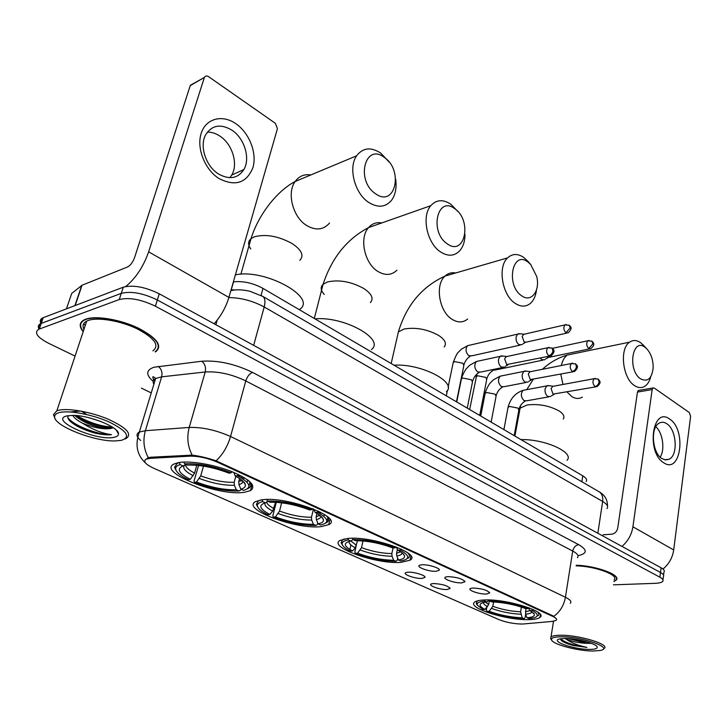 <?xml version="1.0" encoding="UTF-8"?>
<svg xmlns="http://www.w3.org/2000/svg" width="727" height="727" viewBox="0 0 727 727"><rect width="100%" height="100%" fill="white"/><g stroke="black" fill="none" stroke-linecap="round" stroke-linejoin="round"><path stroke-width="1.09" d="M401.013 562.344L410.001 560.199C422.66 553.783 371.797 535.69 347.77 538.453L340.072 540.388C327.486 547.113 376.75 564.515 401.013 562.344M321.334 526.593L328.731 524.649C344.353 517.679 286.502 495.796 261.738 499.849L255.75 501.503C240.192 508.927 296.343 529.91 321.334 526.593M244.717 492.215L250.497 490.58C256.64 485.999 250.388 479.675 231.74 471.596C214.002 464.535 189.983 460.482 178.678 462.581L174.407 463.844C155.714 471.85 219.281 496.832 244.717 492.215M528.711 619.649C534.436 619.558 538.18 618.822 539.943 617.423C548.585 612.089 507.328 598.848 484.854 599.966C479.756 600.129 476.385 600.829 474.731 602.065C466.161 607.572 506.01 620.358 528.711 619.649M473.168 588.034C481.974 588.543 487.472 590.17 489.662 592.932L486.381 594.032C478.92 594.441 465.834 589.606 471.023 588.325L473.168 588.034M448.05 576.638C457.074 577.138 462.717 578.837 464.962 581.745L461.763 582.863C454.193 583.363 440.562 578.219 446.096 576.911L448.05 576.638M421.978 564.806C428.039 564.306 440.208 568.051 439.317 570.132L436.218 571.277C428.521 571.867 414.317 566.388 420.224 565.061L421.978 564.806M433.646 583.545C442.416 584.072 447.896 585.717 450.104 588.497L447.087 589.515C439.853 589.951 426.567 585.035 431.765 583.799L433.646 583.545M408.12 572.213C413.963 571.758 425.868 575.411 424.986 577.365L422.06 578.401C414.726 578.928 400.886 573.703 406.411 572.449L408.12 572.213M410.964 559.308L410.173 559.381M523.685 623.948L521.659 624.039C513.453 623.83 505.728 622.294 498.477 619.44L154.042 468.406C145.455 464.399 142.828 461.318 146.145 459.155L150.335 458.319L189.765 456.165C198.535 456.056 207.822 458.092 217.618 462.272L552.747 616.405C556.091 617.995 557.227 619.304 556.164 620.34L552.338 621.412L523.685 623.948M153.306 379.521L155.06 380.385M233.367 281.894L233.531 281.867C243.054 280.813 252.878 282.985 262.983 288.392L582.79 475.84C586.216 477.93 587.334 479.829 586.126 481.538M613.879 581.545L616.205 580.073C621.603 575.221 596.476 565.751 576.266 565.242M155.487 351.923C162.93 346.079 157.223 338.146 138.366 328.131C120.428 319.489 95.928 315.354 85.704 319.198L84.141 319.862C79.252 322.561 78.934 326.505 83.187 331.703M146.145 459.155L148.335 457.692L150.653 457.247L192.164 455.129C199.68 456.065 207.64 457.965 216.064 460.818L552.847 615.787L556.6 619.013M663.578 575.148L663.978 571.995C664.86 570.759 663.896 569.359 661.107 567.787L159.249 293.808C145.109 286.92 133.114 284.72 123.263 287.201L43.211 317.699L41.239 323.379L40.503 323.697C38.367 324.805 37.804 326.423 38.813 328.549C37.804 326.423 38.367 324.805 40.503 323.697L121.264 293.363L41.239 323.379L39.258 329.077L38.522 329.386C33.969 332.757 37.368 337.401 48.7 343.335L75.072 356.076M159.249 293.808L157.323 299.997C143.146 293.135 131.124 290.927 121.264 293.363C131.124 290.927 143.146 293.135 157.323 299.997L660.498 572.485L157.323 299.997L155.387 306.203C141.165 299.379 129.124 297.152 119.255 299.542L39.258 329.077M663.378 576.656C664.26 575.43 663.297 574.039 660.498 572.485C663.297 574.039 664.26 575.43 663.378 576.656L662.969 579.828M540.734 615.478L540.261 615.524M141.429 388.154L151.252 392.907M613.406 584.844L655.127 583.327C659.198 583.154 661.752 582.491 662.779 581.318C663.651 580.119 662.688 578.737 659.88 577.193L155.387 306.203M43.211 317.699L42.475 318.026C40.339 319.153 39.776 320.789 40.767 322.933M669.603 419.052C686.688 429.466 681.008 474.676 663.769 462.799C645.949 452.476 652.501 405.966 669.603 419.052M662.061 458.655L665.641 459.946L669.076 459.264C678.355 455.293 676.619 429.584 666.741 423.705C664.151 422.005 661.67 421.805 659.28 423.087C650.165 427.276 652.146 453.139 662.061 458.655M655.818 426.722C662.76 432.765 665.178 449.513 660.198 457.165M662.979 569.023C668.967 564.043 672.539 557.691 673.702 549.957L690.614 416.326L689.35 412.582L654.255 388.054L653.01 387.954L652.164 389.563L637.461 392.071L617.759 527.956C616.941 531.528 614.997 533.6 611.925 534.172L603.083 534.808M621.967 546.422C627.983 541.215 631.636 534.672 632.917 526.802L652.164 389.563M637.461 392.071L638.306 390.481L639.051 390.354M561.189 636.788C554.01 636.879 550.83 637.979 551.639 640.105C553.202 644.513 578.092 651.038 593.041 651.019L600.111 650.492C614.633 648.12 581.954 636.443 561.189 636.788M604.273 648.384C610.117 644.395 578.901 634.916 560.617 635.253C555.573 635.28 552.375 635.852 551.011 636.97L550.639 638.742L551.248 639.578M560.181 638.842L561.762 640.86C564.179 642.55 568.087 644.113 573.458 645.531L586.898 647.393C578.319 645.603 571.44 642.868 566.251 639.197C572.522 641.687 579.51 643.077 587.216 643.359L568.178 638.588M566.251 639.197L565.097 638.479M589.415 649.402C595.231 649.393 597.803 648.529 597.131 646.803C595.904 643.431 576.266 638.333 564.979 638.479L560.09 638.86C548.894 640.76 573.548 649.52 589.415 649.402M587.216 643.359L591.424 643.34M613.906 581.355L615.905 580.019C621.276 575.193 596.258 565.797 576.247 565.333M614.151 579.664C619.304 575.057 594.922 566.088 576.166 565.87M586.898 647.393C574.712 645.821 565.86 642.959 560.326 638.815M583.545 640.96L577.147 639.651M573.458 645.531C568.141 644.086 564.107 642.423 561.335 640.523M588.543 642.341L571.613 638.879M645.14 347.379C632.254 336.992 627.237 370.316 640.596 378.858C647.666 382.293 651.855 378.613 653.164 367.817C653.209 359.838 650.992 353.404 646.512 348.533L645.14 347.379M650.765 376.704C649.611 381.175 647.657 384.347 644.922 386.219C641.696 388.245 638.215 388.036 634.489 385.574C622.548 378.304 619.25 348.56 629.618 342.163C633.081 339.809 636.788 340.018 640.751 342.79L643.886 345.743M525.894 608.617L525.603 614.142L526.975 617.759C532.627 617.341 535.036 616.078 534.2 613.961L529.938 610.498L532.228 610.462L533.109 609.526M478.221 600.675L477.03 601.347L476.312 603.71L477.276 605.064M538.035 615.714C539.216 614.697 539.043 613.434 537.507 611.925M484.455 599.975L484.891 601.12C479.075 601.638 476.558 602.974 477.33 605.146L482.855 609.499L485 609.462L488.698 604.455L489.435 600.393M489.28 599.984L489.662 600.984C503.102 601.502 515.916 604.028 528.093 608.572L528.847 607.754M526.975 617.759L528.829 618.595L532.664 618.168C538.98 616.778 538.834 614.206 532.228 610.462M484.891 601.12L486.863 602.001L484.6 602.274C478.466 603.583 478.602 605.982 485 609.462M528.093 608.572L525.803 608.617C514.97 604.61 503.575 602.365 491.634 601.874L489.662 600.984M489.298 600.039L486.863 602.001M529.938 610.498L528.465 608.163M567.06 460.273C574.693 452.585 545.014 438.981 520.968 439.599M525.666 614.306L525.067 617.796L524.058 618.659C511.072 618.068 498.713 615.624 486.99 611.325L486.29 610.126L486.754 607.572M486.99 611.325L489.135 611.289C499.603 615.087 510.627 617.268 522.195 617.823L524.058 618.659M493.606 601.938L492.824 606.3L489.135 611.289M522.195 617.823L520.605 611.789L521.413 607.045M528.047 262.102C512.444 249.615 505.429 285.32 521.686 295.798C531.246 303.023 540.461 290.736 536.662 276.414L530.719 264.528L528.047 262.102M536.481 289.991C535.763 295.825 533.791 300.242 530.565 303.241C526.048 307.021 520.932 307.058 515.198 303.368C502.166 295.262 497.432 266.864 507.591 257.876C512.399 253.505 517.842 253.405 523.922 257.567L528.22 261.656M397.424 549.294L396.578 553.256L396.806 555.928L398.396 559.954C403.049 559.29 405.066 557.873 404.439 555.71C403.83 554.056 401.667 552.238 397.942 550.266L400.213 550.103L401.15 549.058M344.362 538.907L342.608 539.716L341.117 542.796L342.326 544.805M350.923 544.986L349.896 549.503M408.02 558.263C410.037 556.846 409.864 554.983 407.511 552.674M347.76 538.453L348.369 539.97C343.707 540.743 341.645 542.224 342.181 544.396C342.835 546.459 345.589 548.703 350.432 551.121L352.54 550.966L355.303 547.804L357.584 540.652M352.55 538.271L353.077 539.579C366.772 539.625 380.803 542.369 395.179 547.804L396.006 546.868M398.396 559.954L400.759 560.953C410.173 559.317 409.992 555.701 400.213 550.103M348.369 539.97L350.768 541.052C342.962 542.796 343.553 546.104 352.54 550.966M395.179 547.804L392.907 547.967C380.139 543.187 367.662 540.752 355.476 540.661L353.077 539.579M353.058 539.534L350.768 541.052M397.942 550.266L396.197 546.94M446.36 391.726C457.701 382.384 421.178 363.346 394.034 365.199M397.651 558.072L397.16 560.381L395.906 561.262C382.666 561.071 369.171 558.427 355.43 553.329L354.812 552.075L356.012 546.768M355.43 553.329L357.539 553.174C369.798 557.691 381.839 560.054 393.652 560.253L395.906 561.262M363.009 540.952L361.51 547.649L357.539 553.174M393.652 560.253L392.062 556.246L391.844 553.583L393.043 547.958M454.875 208.803C437.445 194.918 429.039 232.013 447.25 243.818C464.844 256.867 472.432 220.563 454.875 208.803M464.998 234.367C464.935 241.382 463.135 246.898 459.6 250.924C454.275 256.249 447.923 256.586 440.544 251.924C427.013 243.381 421.278 216.228 430.802 205.686C436.445 199.552 443.17 199.116 450.976 204.36L457.647 211.266M316.927 513.462L316.136 516.752L316.354 519.578L318.09 523.849C322.079 523.067 323.842 521.622 323.37 519.505C322.761 517.397 320.025 515.061 315.154 512.49L317.39 512.235L318.344 511.117M260.593 500.022L258.448 500.876L256.34 504.384L257.685 506.873M325.651 523.086L326.705 522.568C329.367 520.905 329.222 518.624 326.278 515.725M323.86 516.37L324.333 514.389M262.002 499.822L262.747 501.63C258.848 502.511 257.085 504.002 257.44 506.092C258.085 508.709 261.529 511.572 267.772 514.68L269.844 514.443L272.689 511.072L275.569 502.266M266.727 499.513L267.354 501.039C281.104 500.749 295.898 503.62 311.738 509.654L312.601 508.646M318.09 523.849L320.607 524.985C329.749 522.858 328.677 518.605 317.39 512.235M262.747 501.63L265.437 502.83C258.094 505.092 259.566 508.964 269.844 514.443M311.738 509.654L309.502 509.909C295.444 504.602 282.294 502.048 270.053 502.248L267.354 501.039M267.999 501.33L265.437 502.83M315.154 512.49L313.564 509.027M371.406 349.542C385.501 339.3 344.035 316.027 314.973 318.853M319.562 515.334L319.417 515.943M317.735 522.967L317.354 524.558L315.936 525.448C302.632 525.548 288.437 522.786 273.361 517.142L272.816 515.87L276.26 502.302M273.361 517.142L275.433 516.915C288.873 521.904 301.532 524.376 313.419 524.321L315.936 525.448M281.631 502.802L279.55 511.045L275.433 516.915M313.419 524.321L311.683 520.059L311.465 517.251L313.464 508.991M384.456 157.523C365.163 142.201 355.312 180.56 375.523 193.718C395.006 208.113 403.885 170.581 384.456 157.523M395.67 179.187C396.833 187.766 395.47 194.772 391.589 200.216C385.555 207.377 377.895 208.095 368.616 202.36C354.712 193.464 348.024 167.673 356.603 155.814C362.955 147.626 371.034 146.745 380.83 153.188L389.118 162.057M239.574 478.53L238.738 481.637L238.947 484.591L240.828 489.117C244.172 488.262 245.69 486.826 245.381 484.818C244.817 482.21 241.428 479.275 235.239 476.021L237.429 475.685L238.411 474.495M180.114 464.617L183.104 465.952C176.297 468.751 178.697 473.213 190.301 479.32L188.293 479.647C180.45 475.758 176.234 472.196 175.643 468.979C175.452 467.016 176.943 465.571 180.114 464.617L179.242 462.554L177.27 463.29L174.516 467.152L175.979 470.169M247.471 488.771L248.425 488.335C251.778 486.481 251.678 483.782 248.134 480.238M247.089 482.355L247.734 479.938M183.84 462.054L184.594 463.826C198.307 463.172 213.829 466.161 231.15 472.814L232.049 471.723M240.828 489.117L243.618 490.371C252.296 487.708 250.233 482.81 237.429 475.685M231.15 472.814L228.969 473.159C214.738 467.697 201.552 464.998 189.411 465.062L187.584 465.171L184.594 463.826M190.301 479.32L194.582 473.095L196.79 465.289M185.976 464.453L183.104 465.952M235.239 476.021L233.849 472.459M299.642 309.375C317.808 297.697 264.719 268.227 235.394 274.87M240.891 489.144L240.628 490.116L238.71 491.034C225.434 491.361 210.685 488.48 194.472 482.364L194 481.074L198.607 465.471M243.999 477.466L243.509 479.293M194.472 482.364L196.49 482.056C211.121 487.517 224.379 490.089 236.257 489.762L239.038 491.007M203.478 466.125L200.752 475.849L196.49 482.056M236.257 489.762L234.385 485.263L234.176 482.319L235.793 476.312M540.252 358.057L541.806 359.701L544.823 359.756M546.459 356.757L549.203 357.275L589.497 348.896M520.35 333.838L517.597 334.138L516.143 336.874C515.779 340.218 516.706 342.808 518.951 344.634L522.204 344.653M518.46 333.684L523.822 334.129L522.15 336.447L524.176 342.072L526.53 342.081L566.76 333.12M549.212 385.737L546.722 385.91L545.086 388.89C544.75 392.216 545.659 394.743 547.813 396.46L550.675 396.524M547.567 385.537L552.865 386.182L551.075 388.618L553.047 394.107L595.667 386.873M526.539 371.179L523.84 371.406L522.25 374.323C521.886 377.704 522.813 380.276 525.039 382.048L528.129 382.075M524.74 370.97L530.065 371.579L528.275 374.005L530.292 379.603L573.021 371.788M503.039 356.085L500.103 356.366L498.558 359.22C498.168 362.646 499.122 365.281 501.439 367.108L504.765 367.08M501.048 355.876L506.419 356.43L504.629 358.847L506.71 364.563L549.503 356.13M235.702 123.608C249.334 132.814 257.231 153.161 252.914 167.628C246.598 183.095 235.312 186.748 219.045 178.569C204.923 169.727 196.345 148.272 201.152 133.459C205.759 118.51 222.144 114.194 235.702 123.608M218.518 173.998C229.423 179.996 237.874 178.524 243.872 169.564C250.588 158.468 244.445 138.212 231.849 130.106C220.417 123.454 211.612 125.153 205.423 135.195C199.38 146.627 206.132 166.492 218.518 173.998M207.34 132.087C211.557 132.032 215.719 133.35 219.818 136.049C232.367 144.01 238.456 164.029 231.74 175.025L229.877 177.697M214.111 323.76C220.972 316.081 225.906 307.294 228.905 297.416L277.423 128.679L275.351 123.299L208.64 76.689C206.75 75.563 205.332 75.808 204.396 77.425L190.238 85.613L134.568 257.594C132.805 262.283 130.46 265.41 127.525 266.982L82.051 285.229L75.181 305.522M125.735 286.511C135.749 278.287 143.392 266.727 148.644 251.851L204.278 77.753M190.238 85.613L193.246 83.932M66.457 308.839L71.709 293.444L82.051 285.229M59.296 412.609C56.206 413.454 54.643 414.808 54.616 416.68C53.571 425.731 94.519 441.762 115.402 440.925L121.373 440.344C131.014 437.109 127.125 431.084 109.722 422.269C93.001 414.59 68.82 409.973 59.296 412.609M125.099 438.926L125.907 438.608C132.641 434.301 126.843 427.876 108.505 419.325C91.102 411.891 67.775 407.747 58.324 410.373L56.833 410.855L53.434 414.663L54.952 418.27M152.906 350.85C159.822 345.425 154.533 338.064 137.04 328.768C120.409 320.761 97.718 316.927 88.203 320.471L86.713 321.107C83.096 323.024 82.187 325.769 83.969 329.349M83.796 323.57L85.204 325.623M155.115 351.768C162.484 345.988 156.841 338.137 138.185 328.222C120.418 319.671 96.182 315.582 86.059 319.38L84.505 320.034C79.788 322.634 79.379 326.423 83.278 331.412M101.089 421.56L90.275 418.07M85.777 413.799L81.351 411.164M68.32 415.635C67.338 417.071 67.838 418.834 69.828 420.924C75.19 425.868 83.632 429.948 95.164 433.156C101.78 434.61 107.214 435.128 111.458 434.691C102.189 433.383 92.474 429.512 82.296 423.087C93.674 427.74 103.134 429.557 110.686 428.53L102.843 428.021C91.229 425.677 81.987 421.596 75.126 415.762M82.296 423.087C77.244 420.379 74.063 417.807 72.764 415.371M114.384 437.218C117.147 436.591 118.519 435.473 118.492 433.846C119.382 427.403 89.239 415.099 72.609 415.371L66.748 415.944C48.336 420.197 97.645 441.78 114.384 437.218M110.686 428.53L113.303 427.721M111.458 434.691C99.881 435.509 72.291 425.368 67.829 417.362M112.34 427.076C100.708 426.385 88.885 422.56 76.871 415.599M95.164 433.156C84.823 430.239 76.562 426.349 70.383 421.469M70.292 411.964L80.633 411.028M112.694 428.03L105.17 427.303C93.828 425.213 83.759 421.26 74.954 415.453M552.747 616.405L552.847 615.787M217.618 462.272L217.818 461.518M189.765 456.165L190.074 455.066M150.335 458.319L150.653 457.247M581.864 481.747L582.79 475.84M261.038 295.435L262.983 288.392M231.25 289.782L233.531 281.867M153.233 381.448C145.691 374.768 145.945 370.034 154.006 367.235L201.752 361.237C218 360.165 234.948 363.9 252.596 372.442L578.692 544.65C587.607 549.93 587.371 553.62 577.992 555.701M148.335 457.692C143.764 449.231 142.774 440.235 145.364 430.711L161.639 376.84L155.633 378.494C153.17 379.948 152.57 381.911 153.842 384.401M140.729 440.48C136.322 436.763 135.858 433.955 139.357 432.047L145.364 430.711L189.211 427.44C202.288 427.067 216.064 430.093 230.541 436.509L565.424 597.267C563.907 605.446 560.035 611.798 553.829 616.314M216.064 460.818C222.789 454.529 227.615 446.433 230.541 436.509L245.781 380.921C231.677 374.187 218.155 371.206 205.196 371.988L161.639 376.84C162.594 372.369 161.449 368.898 158.195 366.426M192.164 455.129C187.666 446.423 186.685 437.191 189.211 427.44L205.196 371.988C206.132 367.38 204.987 363.8 201.752 361.237M577.447 557.7C579.019 555.819 577.447 553.601 572.722 551.048L565.424 597.267C570.241 599.666 571.876 601.674 570.322 603.31M251.678 489.807L250.806 489.416M659.88 577.193L661.107 567.787M119.255 299.542L123.263 287.201M578.692 544.65C575.593 545.223 573.603 547.358 572.722 551.048L245.781 380.921C247.271 376.441 249.543 373.614 252.596 372.442M607 508.6C608.535 506.474 607.081 504.093 602.656 501.448L597.848 533.254M217.255 320.034L215.901 324.742M598.348 491.325L599.493 491.988C602.12 494.042 603.174 497.204 602.656 501.448L264.201 306.994L253.659 345.352M261.929 295.916L262.956 296.498C265.073 298.406 265.491 301.905 264.201 306.994C252.896 300.878 241.119 297.743 228.86 297.588M231.086 289.819L235.13 289.964M632.917 526.802L673.702 549.957M567.051 392.007L571.822 396.569C575.575 398.887 579.101 399.059 582.4 397.087M519.378 411.464L519.969 408.22L527.139 404.966C538.607 403.676 549.23 405.648 559.008 410.891C563.48 413.827 564.888 416.535 563.234 419.025M574.321 353.595L567.351 355.03C564.416 357.148 562.407 360.637 561.335 365.508M560.781 374.151L562.998 384.465M525.376 611.698L530.192 610.635M483.437 602.51C483.328 603.719 484.718 605.1 487.617 606.636M525.603 614.142C529.483 613.833 531.601 613.025 531.964 611.725M485.445 602.147L488.698 604.455M491.752 608.472C500.967 611.798 510.663 613.715 520.832 614.224M492.824 606.3C501.63 609.48 510.89 611.307 520.605 611.789M455.638 272.988C451.612 272.216 448.077 273.243 445.015 276.078C434.71 284.82 439.181 311.828 452.194 319.389C457.919 322.843 463.072 322.733 467.652 319.062M397.278 336.755L398.387 331.885L403.939 329.067C415.544 327.041 427.112 329.167 438.645 335.42C445.051 339.691 446.887 343.544 444.179 346.979M396.578 553.256L400.668 551.857M349.214 541.361C348.587 543.196 350.623 545.35 355.303 547.804M396.806 555.928C400.213 555.41 401.976 554.392 402.086 552.883M350.896 540.961L356.512 545.414M360.31 550.03C371.079 553.974 381.666 556.055 392.062 556.246M361.51 547.649C371.797 551.42 381.911 553.392 391.844 553.583M381.793 222.925C376.577 221.999 372.179 223.543 368.589 227.578C358.974 237.784 364.445 263.519 377.886 271.444C385.21 275.769 391.571 275.351 396.951 270.19M324.278 294.471C320.634 290.527 320.234 287.138 323.079 284.302L327.477 281.958C339.073 279.432 351.214 281.631 363.918 288.564C371.77 293.862 373.914 298.543 370.379 302.605M316.136 516.752L319.671 515.234M320.425 513.934L319.825 511.844M265.164 502.893C264.11 505.174 266.618 507.9 272.689 511.072M316.354 519.578C319.417 518.924 320.934 517.806 320.916 516.215M319.144 513.18L317.654 511.935M266.618 502.139C267.073 504.093 269.526 506.228 273.97 508.555M278.277 513.553C290.082 517.915 301.223 520.087 311.683 520.059M279.55 511.045C290.827 515.207 301.469 517.279 311.465 517.251M310.829 174.953C304.331 173.926 299.097 176.107 295.153 181.505C286.529 192.937 292.936 217.291 306.667 225.506C315.845 230.786 323.46 229.968 329.54 223.062M250.797 248.952C247.816 244.817 247.898 241.373 251.042 238.62L254.25 236.848C265.773 233.794 278.477 236.066 292.345 243.681C301.76 250.115 304.24 255.668 299.806 260.33M238.738 481.637L241.718 480.065M242.4 478.53L241.437 476.021M184.576 465.18C182.159 467.934 185.04 471.45 193.218 475.74M238.947 484.591C241.637 483.846 242.936 482.655 242.827 481.01M240.564 477.403L237.793 475.24M185.521 464.689C185.576 467.179 188.602 469.978 194.582 473.095M199.398 478.484C212.239 483.264 223.907 485.527 234.385 485.263M200.752 475.849C213.011 480.411 224.152 482.564 234.176 482.319M589.115 340.445L587.807 340.772L592.069 341.263L592.814 343.953L588.743 348.542L590.906 348.606C595.331 344.543 593.841 343.326 592.069 341.263L591.642 340.981M476.04 377.458L476.212 376.55L477.784 375.795L485.745 377.377L486.699 379.539L479.702 415.417M491.416 369.852L494.769 370.098L542.86 360.165M552.42 348.342L587.807 340.772C586.089 343.317 586.398 345.907 588.743 348.542M566.351 324.515L564.934 324.896L569.359 325.342L570.077 328.05L565.96 332.739L568.296 332.775C573.73 327.25 569.641 326.269 569.359 325.342L568.941 325.06M453.039 363.336L453.248 362.355L454.738 361.628L462.835 363.227L463.835 365.536L456.465 401.795M469.787 345.161L467.606 345.661C465.171 349.06 465.589 352.422 468.879 355.767L472.15 355.748L520.059 345.125M523.204 334.456L564.934 324.896C563.234 327.495 563.57 330.103 565.96 332.739M595.44 378.394L594.159 378.685L598.257 379.194L599.075 382.02C598.494 384.429 597.131 385.946 594.995 386.564L597.049 386.628C601.538 382.702 600.22 381.384 598.257 379.194L597.794 378.903M507.909 408.111L508.073 407.247L509.791 406.475L517.942 408.092L518.851 410.119L514.189 435.627M525.03 389.963L523.077 390.326C520.487 393.752 520.832 397.206 524.122 400.695L526.993 400.741L548.74 396.869M552.256 386.455L594.159 378.685C592.341 381.257 592.614 383.883 594.995 386.564M572.776 363.164L571.386 363.5L575.648 363.963L576.438 366.808C575.829 369.261 574.448 370.806 572.313 371.461L574.53 371.497C580.146 366.135 576.011 364.872 575.648 363.963L575.193 363.673M484.982 394.234L485.163 393.289L486.817 392.535L495.096 394.17L496.059 396.351L491.134 422.114M502.321 375.732L500.176 376.159C497.604 379.658 497.995 383.138 501.339 386.619L504.438 386.628L526.021 382.475M529.429 371.888L571.386 363.5C569.577 366.126 569.886 368.78 572.313 371.461M549.258 347.352L547.749 347.742L552.175 348.151L552.938 351.023C552.302 353.513 550.902 355.094 548.758 355.776L551.157 355.785C556.591 350.55 552.656 349.042 552.175 348.151L551.72 347.87M461.227 379.848L461.436 378.822L463.008 378.085L471.432 379.758L472.45 382.093L467.252 408.12M478.775 360.983L476.439 361.483C473.895 365.054 474.322 368.571 477.739 372.033L481.083 371.997L502.466 367.562M505.747 356.775L547.749 347.742C545.941 350.432 546.286 353.113 548.758 355.776M148.644 251.851L228.905 297.416M74.899 305.631L81.742 285.402M410.891 555.955L410.001 560.199M329.976 519.378L328.731 524.649M252.151 484.3L250.497 490.58M540.406 614.642L539.943 617.423M489.398 592.241L489.662 592.932M464.68 580.982L464.962 581.745M439.008 569.296L439.317 570.132M449.84 587.789L450.104 588.497M424.704 576.593L424.986 577.365M154.787 381.275C152.107 376.895 152.097 375.686 154.769 377.667L155.633 378.494L139.357 432.047C134.849 444.779 136.93 455.129 145.618 463.117M38.522 329.386L42.475 318.026M230.841 290.691C235.912 289.373 242.2 289.537 249.715 291.2L262.956 296.498L599.493 491.988C604.919 495.142 607.581 499.84 607.472 506.074M669.076 459.264L664.678 459.791M638.306 390.481L653.01 387.954M551.639 640.105L550.639 638.742M553.529 621.276L551.011 636.97M596.731 646.267L597.131 646.803M590.097 643.422L590.869 643.131M561.762 640.86L561.308 640.505M542.406 369.289C549.83 362.491 558.145 357.739 567.351 355.03L629.618 342.163M514.898 436.046L520.623 405.439M477.33 605.146L476.312 603.71M533.464 612.952L534.2 613.961M526.748 389.645L533.173 379.494M646.512 348.533L642.604 344.371M391.19 363.527L398.387 331.885C406.402 305.258 421.942 286.656 445.015 276.078L507.591 257.876M400.55 551.784L401.577 552.493M342.181 544.396L341.117 542.796M403.121 553.801L404.439 555.71M530.719 264.528L527.548 260.875M314.3 318.471L323.079 284.302C331.712 257.931 346.879 239.019 368.589 227.578L430.802 205.686M319.198 514.898L318.999 515.725L320.707 516.034M327.877 517.606L326.705 522.568M257.44 506.092L256.34 504.384M321.616 516.861L323.37 519.505M240.873 274.215L251.042 238.62C258.267 215.101 276.851 190.965 295.153 181.505L356.603 155.814M240.928 479.466L240.537 480.938L242.745 480.938M249.988 482.419L248.961 486.327M248.679 487.399L248.425 488.335M175.643 468.979L174.516 467.152M243.163 481.329L245.381 484.818M469.66 409.528L476.948 374.005M548.14 357.611L545.514 359.047M493.015 370.543C490.025 372.233 487.981 374.941 486.872 378.649M542.115 348.96L541.397 348.887M446.305 395.842L447.468 390.235M448.105 387.182L453.248 362.355C455.647 356.212 457.274 352.913 458.137 352.459L461.291 349.233L467.606 345.661L517.597 334.138M525.367 342.481L522.922 343.871M470.26 356.266C467.261 358.057 465.18 360.828 464.035 364.581M503.902 429.602L508.073 407.247C510.327 398.632 515.325 392.989 523.077 390.326L546.722 385.91M525.239 401.122C522.05 402.885 519.969 405.593 519.005 409.256M554.074 394.452L551.402 395.824M480.738 416.017L485.163 393.289C486.109 388.881 490.043 382.893 489.953 383.338L493.306 379.885L500.176 376.159L523.84 371.406M502.557 387.082C499.467 388.809 497.359 391.589 496.241 395.424M531.382 379.967L528.883 381.302M456.729 401.949L461.436 378.822C462.735 373.66 466.489 368.298 466.398 368.662L469.724 365.236L476.439 361.483L500.103 356.366M479.057 372.524C475.949 374.36 473.813 377.213 472.65 381.084M507.846 364.954L505.556 366.226M243.872 169.564L231.74 175.025M81.906 285.293L75.045 305.576M190.365 85.295L204.396 77.425M54.616 416.68L53.434 414.663M86.713 321.107L56.833 410.855M116.238 430.066L118.492 433.846M105.17 427.303L102.843 428.021"/></g></svg>
